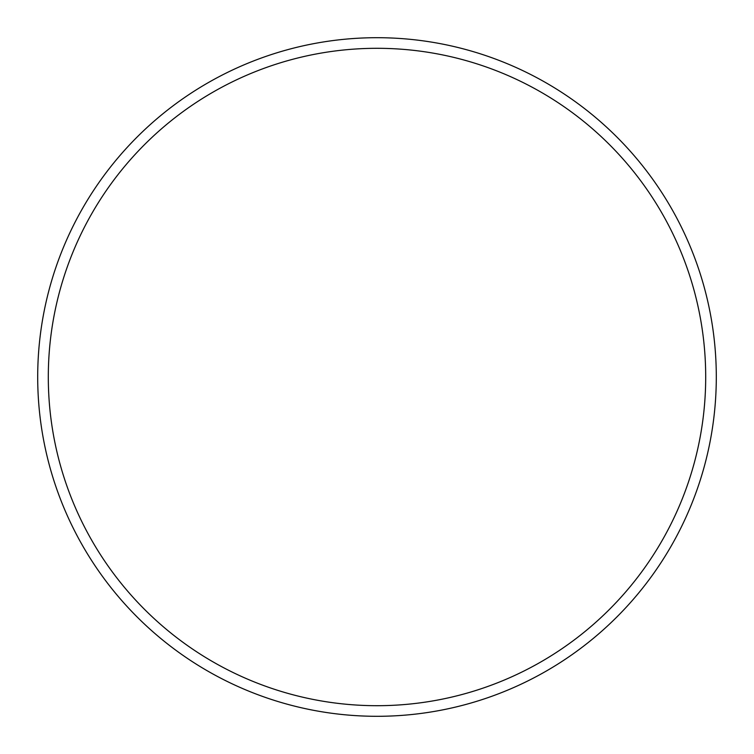 <?xml version="1.0" encoding="UTF-8"?>
<svg xmlns="http://www.w3.org/2000/svg" width="754" height="754" viewBox="0 0 754 754"><rect width="100%" height="100%" fill="white"/><g stroke="black" fill="none" stroke-linecap="round" stroke-linejoin="round"><path stroke-width="1.13" d="M705.697 377A328.697 328.697 0 0 0 377 48.303A328.697 328.697 0 0 0 48.303 377A328.697 328.697 0 0 0 377 705.697A328.697 328.697 0 0 0 705.697 377M37.7 377A339.3 339.3 0 0 1 377 37.7A339.3 339.3 0 0 1 716.3 377A339.3 339.3 0 0 1 377 716.3A339.3 339.3 0 0 1 37.7 377"/></g></svg>
